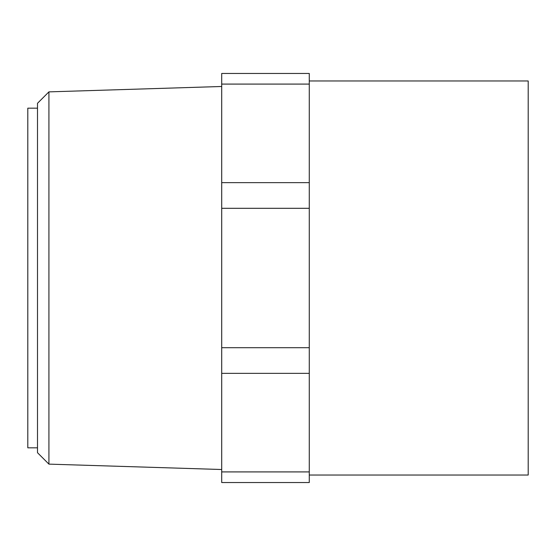 <?xml version="1.0" encoding="UTF-8"?>
<svg xmlns="http://www.w3.org/2000/svg" width="556" height="556" viewBox="0 0 556 556"><rect width="100%" height="100%" fill="white"/><g stroke="black" fill="none" stroke-linecap="round" stroke-linejoin="round"><path stroke-width="0.83" d="M309.275 80.968L528.2 80.968L528.2 475.032L309.275 475.032M37.495 447.823L27.8 447.823L27.8 108.177L37.495 108.177M309.275 471.912L309.275 482.538L221.705 482.538L221.705 373.347L309.275 373.347L309.275 471.912L221.705 471.912M309.275 73.462L221.705 73.462L309.275 73.462L309.275 373.347M48.921 91.872L48.921 464.128L37.495 452.702L37.495 103.298L48.921 91.872L221.705 86.486M309.275 347.695L221.705 347.695L221.705 373.347M221.705 347.695L221.705 208.305L309.275 208.305M309.275 182.653L221.705 182.653L221.705 208.305M221.705 182.653L221.705 84.088L309.275 84.088M221.705 73.462L221.705 84.088M48.921 464.128L221.705 469.514"/></g></svg>
